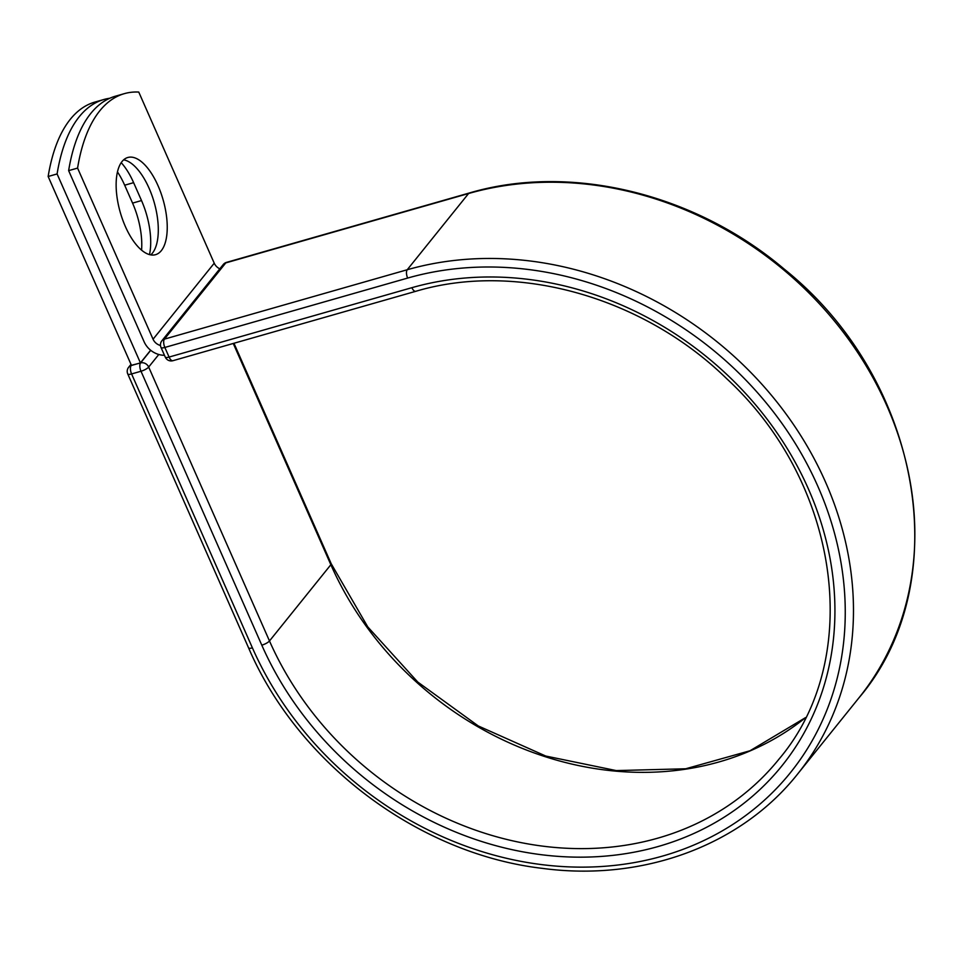 <?xml version="1.0" encoding="UTF-8"?>
<svg xmlns="http://www.w3.org/2000/svg" width="963" height="963" viewBox="0 0 963 963"><rect width="100%" height="100%" fill="white"/><g stroke="black" fill="none" stroke-linecap="round" stroke-linejoin="round"><path stroke-width="1.44" d="M117.45 171.908A50.533 22.33 -105.9 0 1 124.672 185.209L132.569 203.109A50.533 22.33 -105.9 0 1 141.573 250.115M121.206 162.663A50.533 22.33 -105.9 0 1 133.616 182.657L141.513 200.557A50.533 22.33 -105.9 0 1 149.494 254.581M122.036 161.531A50.533 22.33 74.1 0 0 122.554 219.468A50.533 22.33 74.1 0 0 155.573 254.665A50.533 22.33 74.1 0 0 161.339 250.633A50.533 22.33 74.1 0 0 160.821 192.696A50.533 22.33 74.1 0 0 127.802 157.499A50.533 22.33 74.1 0 0 122.036 161.531M150.794 254.882A50.533 22.33 74.1 0 0 152.395 253.185A50.533 22.33 74.1 0 0 153.55 200.256A50.533 22.33 74.1 0 0 123.637 159.846M219.817 268.809A9.847 8.426 -141.2 0 1 214.231 263.2L138.756 92.063A215.929 95.433 74.1 0 0 124.347 93.652L115.404 96.204A215.929 95.433 -105.9 0 0 68.638 170.644L144.113 341.769A20.211 17.31 -141.2 0 0 164.468 355.299M124.347 93.652A215.929 95.433 74.1 0 0 77.582 168.092L153.057 339.217A9.847 8.426 -141.2 0 0 160.484 345.488M68.638 170.644L77.582 168.092M150.625 350.219L140.429 362.895L131.486 365.446L48.15 176.494L57.094 173.942A215.929 95.433 74.1 0 1 103.86 99.502A215.929 95.433 74.1 0 1 109.758 98.262M103.86 99.502L94.928 102.066A215.929 95.433 74.1 0 0 48.15 176.494M140.429 362.895L57.094 173.942M133.616 182.657L124.672 185.209M214.231 263.2L153.057 339.217M797.617 774.035A334.257 286.228 -141.2 0 0 780.018 405.965A334.257 286.228 -141.2 0 0 407.229 269.748L468.584 193.515A6.476 2.865 -105.9 0 1 469.33 192.997C570.397 163.084 695.009 193.346 784.255 269.146C921.398 378.892 957.378 582.374 858.984 697.802L797.617 774.035C740.944 845.634 642.694 881.795 542.398 868.373C418.785 854.073 298.036 763.442 248.574 647.858A6.476 1.733 156.2 0 0 252.402 647.858A327.781 280.678 -141.2 0 0 662.58 856.071A327.781 280.678 -141.2 0 0 817.84 486.291A327.781 280.678 -141.2 0 0 407.65 278.066A6.476 2.865 -105.9 0 1 407.229 269.748L164.42 339.132A6.476 2.865 74.1 0 0 164.842 347.45L169.079 357.068A6.476 2.865 74.1 0 0 172.955 360.692L415.775 291.308A6.476 2.865 -105.9 0 1 411.887 287.684L169.079 357.068A6.476 1.733 -23.8 0 1 165.251 357.068A6.476 6.476 0 0 0 172.955 360.692M407.65 278.066L164.842 347.45A6.476 1.733 -23.8 0 1 161.002 347.462L165.251 357.068M858.984 697.802A334.257 286.228 -141.2 0 0 841.373 329.719A334.257 286.228 -141.2 0 0 468.584 193.515L225.775 262.899L164.42 339.132A6.476 5.549 38.8 0 0 161.892 340.782A6.476 6.476 0 0 0 161.002 347.462M469.33 192.997L226.51 262.381A6.476 2.865 74.1 0 0 225.775 262.899A6.476 5.549 38.8 0 0 223.247 264.548L161.892 340.782M805.55 717.604L750.033 750.755L685.704 768.775L616.272 770.593L545.768 756.051L478.286 725.958L417.786 682.057L367.782 626.901L331.188 563.704A6.476 1.733 156.2 0 1 330.851 564.727A310.399 265.8 -141.2 0 0 805.501 717.688M233.251 343.454L330.851 564.727L269.484 640.961A310.399 265.8 -141.2 0 0 510.847 840.422A310.399 265.8 -141.2 0 0 779.031 759.073C864.136 658.885 840.555 483.691 726.728 378.712C642.694 296.688 516.144 261.286 415.775 291.308M158.787 354.492L148.675 367.047L269.484 640.961A6.476 1.733 156.2 0 1 261.804 645.174A316.875 271.349 -141.2 0 0 658.343 846.465A316.875 271.349 -141.2 0 0 808.426 488.975A316.875 271.349 -141.2 0 0 411.887 287.684M131.425 365.302L140.574 362.931A6.476 5.549 38.8 0 1 148.675 367.047A6.476 1.733 156.2 0 1 140.995 371.249L131.594 373.945A6.476 1.733 156.2 0 1 127.754 373.945L248.574 647.858M261.804 645.174L140.995 371.249A6.476 2.865 -105.9 0 1 140.574 362.931L150.734 350.303M252.402 647.858L131.594 373.945A6.476 2.865 -105.9 0 1 131.161 365.627A6.476 5.549 38.8 0 0 128.645 367.276A6.476 6.476 0 0 0 127.754 373.945M141.513 200.557L132.569 203.109M331.188 563.704L233.961 343.261M226.51 262.381A6.476 6.476 0 0 0 223.247 264.548M128.645 367.276L131.004 364.339"/></g></svg>
